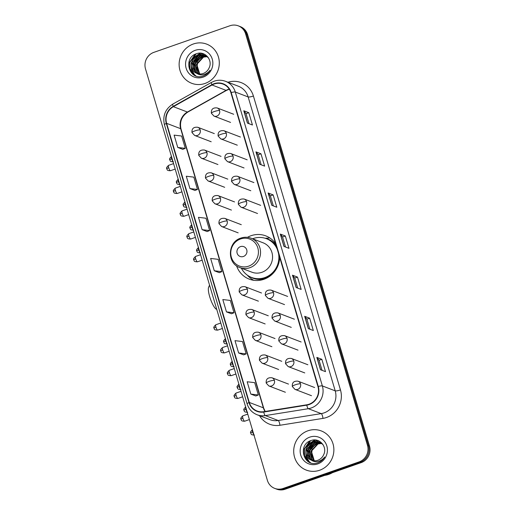 <?xml version="1.0" encoding="UTF-8"?>
<svg xmlns="http://www.w3.org/2000/svg" width="515" height="515" viewBox="0 0 515 515"><rect width="100%" height="100%" fill="white"/><g stroke="black" fill="none" stroke-linecap="round" stroke-linejoin="round"><path stroke-width="0.77" d="M275.589 243.569A23.156 22.036 -69.1 0 0 265.766 235.87A23.156 22.036 -69.1 0 0 251.05 235.716A23.156 22.036 -69.1 0 0 247.458 237.331M236.565 265.824A23.156 22.036 -69.1 0 0 249.234 279.13A23.156 22.036 -69.1 0 0 263.95 279.284A23.156 22.036 -69.1 0 0 279.671 257.352M268.193 238.136A23.156 22.036 -69.1 0 0 265.219 238.278M274.72 488.394L276.729 489.16A13.107 12.469 -69.1 0 0 285.059 489.25L361.137 462.644A13.107 12.469 -69.1 0 0 369.493 446.112L247.612 34.647A13.107 12.469 -69.1 0 0 240.28 26.606L239.275 26.22A13.107 12.469 -69.1 0 1 246.608 34.267A13.107 12.469 -69.1 0 0 239.275 26.22L238.271 25.84A13.107 12.469 -69.1 0 0 229.941 25.75L153.863 52.356A13.107 12.469 -69.1 0 0 145.507 68.888L267.388 480.353A13.107 12.469 -69.1 0 0 274.72 488.394A13.107 12.469 -69.1 0 0 283.05 488.484L359.129 461.878A13.107 12.469 -69.1 0 0 367.485 445.346L245.603 33.881A13.107 12.469 -69.1 0 0 238.271 25.84M367.485 445.346L368.489 445.733L246.608 34.267L368.489 445.733A13.107 12.469 -69.1 0 1 360.133 462.264A13.107 12.469 -69.1 0 0 368.489 445.733L369.493 446.112M283.05 488.484L284.055 488.864L360.133 462.264L284.055 488.864A13.107 12.469 -69.1 0 1 275.725 488.78A13.107 12.469 -69.1 0 0 284.055 488.864L285.059 489.25M193.363 43.987A20.973 19.956 -69.1 0 0 179.143 63.5A20.973 19.956 -69.1 0 0 191.722 83.301A20.973 19.956 -69.1 0 0 205.054 83.443A20.973 19.956 -69.1 0 0 219.281 63.931A20.973 19.956 -69.1 0 0 206.695 44.129A20.973 19.956 -69.1 0 0 193.363 43.987A20.973 19.956 -69.1 0 0 179.143 63.5A20.973 19.956 -69.1 0 0 191.722 83.301A20.973 19.956 -69.1 0 0 205.054 83.443A20.973 19.956 -69.1 0 0 219.281 63.931A20.973 19.956 -69.1 0 0 206.695 44.129A20.973 19.956 -69.1 0 0 193.363 43.987M307.938 430.785A20.973 19.956 -69.1 0 0 293.717 450.303A20.973 19.956 -69.1 0 0 306.296 470.105A20.973 19.956 -69.1 0 0 319.628 470.247A20.973 19.956 -69.1 0 0 333.855 450.734A20.973 19.956 -69.1 0 0 321.27 430.926A20.973 19.956 -69.1 0 0 307.938 430.785A20.973 19.956 -69.1 0 0 293.717 450.303A20.973 19.956 -69.1 0 0 306.296 470.105A20.973 19.956 -69.1 0 0 319.628 470.247A20.973 19.956 -69.1 0 0 333.855 450.734A20.973 19.956 -69.1 0 0 321.27 430.926A20.973 19.956 -69.1 0 0 307.938 430.785M214.189 84.022A13.982 13.306 110.9 0 1 223.079 84.112A13.982 13.306 110.9 0 1 230.9 92.694L317.955 386.598A13.982 13.306 110.9 0 1 306.753 404.809L263.725 411.697A13.982 13.306 110.9 0 1 257.12 411.028A13.982 13.306 110.9 0 1 249.299 402.447L166.622 123.33A13.982 13.306 110.9 0 1 173.375 106.676L212.026 85.001A13.982 13.306 110.9 0 1 214.189 84.022M214.092 83.694A14.33 13.635 -69.1 0 0 211.871 84.692L173.22 106.367A14.33 13.635 -69.1 0 0 166.3 123.439L248.983 402.563A14.33 13.635 -69.1 0 0 263.764 412.045L306.798 405.151A14.33 13.635 -69.1 0 0 318.276 386.488L231.216 92.584A14.33 13.635 -69.1 0 0 214.092 83.694M320.485 369.731L325.506 371.643L321.849 359.315L316.834 357.397L320.485 369.731M322.042 370.324L319.068 360.268L316.963 357.481A3.496 0.676 163.5 0 0 316.834 357.397M319.068 360.288L321.849 359.315M308.311 328.622L313.326 330.54L309.676 318.212L304.661 316.294L308.311 328.622M309.869 329.22L306.889 319.165L304.783 316.377A3.496 0.676 163.5 0 0 304.661 316.294M306.895 319.184L309.676 318.212M296.138 287.518L301.153 289.436L297.503 277.102L292.481 275.184L296.138 287.518M297.689 288.11L294.715 278.061L292.61 275.268A3.496 0.676 163.5 0 0 292.481 275.184M294.722 278.074L297.503 277.102M247.432 123.098L252.447 125.016L248.797 112.682L243.782 110.764L247.432 123.098M248.99 123.69L246.009 113.635L243.904 110.847A3.496 0.676 163.5 0 0 243.782 110.764M246.016 113.654L248.797 112.682M259.605 164.201L264.626 166.12L260.97 153.785L255.955 151.867L259.605 164.201M261.163 164.794L258.189 154.745L256.077 151.951A3.496 0.676 163.5 0 0 255.955 151.867M258.189 154.758L260.97 153.785M271.785 205.305L276.8 207.223L273.15 194.895L268.128 192.977L271.785 205.305M273.343 205.903L270.362 195.848L268.257 193.061A3.496 0.676 163.5 0 0 268.128 192.977M270.369 195.867L273.15 194.895M283.958 246.415L288.979 248.333L285.323 235.999L280.308 234.08L283.958 246.415M285.516 247.007L282.535 236.952L280.43 234.164A3.496 0.676 163.5 0 0 280.308 234.08M282.542 236.971L285.323 235.999M238.645 352.987L246.17 353.882L242.52 341.548L234.988 340.653L238.645 352.987L243.653 354.867M250.818 394.091L258.35 394.986L254.693 382.651L247.168 381.763L250.818 394.091L255.826 395.977M202.118 229.671L209.644 230.566L205.994 218.231L198.462 217.336L202.118 229.671L207.12 231.557M189.938 188.567L197.47 189.456L193.814 177.128L186.288 176.233L189.938 188.567L194.947 190.447M177.765 147.457L185.291 148.352L181.641 136.024L174.109 135.13L177.765 147.457L182.767 149.344M226.465 311.884L233.997 312.772L230.34 300.445L222.815 299.55L226.465 311.884L231.473 313.764M214.292 270.774L221.823 271.669L218.167 259.335L210.641 258.446L214.292 270.774L219.3 272.66M221.823 271.669L219.261 272.673M209.644 230.566L207.082 231.57M197.47 189.456L194.908 190.466M185.291 148.352L182.728 149.356M233.997 312.772L231.435 313.783M246.17 353.882L243.608 354.887M258.35 394.986L255.788 395.99M199.498 73.986L198.867 73.439L196.382 64.253L203.11 56.965L207.043 56.515M199.723 73.999L196.782 64.407L203.509 57.12L207.217 56.65M198.61 73.877L197.277 72.834L194.786 63.641L201.513 56.36L206.315 56.026M198.829 73.915L197.676 72.982L195.185 63.796L201.912 56.508L206.502 56.141M197.76 73.684L195.681 72.222L193.196 63.036L199.923 55.749L205.562 55.614M197.966 73.742L196.08 72.377L193.595 63.184L200.322 55.903L205.755 55.71M196.756 73.349A9.875 9.399 -69.1 0 0 196.936 73.42A9.875 9.399 -69.1 0 0 203.213 73.484A9.875 9.399 -69.1 0 0 209.103 67.89C213.107 60.107 204.938 50.76 196.988 53.566C182.535 57.339 188.896 80.655 202.504 76.201L203.187 75.982C206.148 74.907 208.453 72.982 210.107 70.207C208.279 72.621 205.981 74.128 203.2 74.707C200.824 75.151 198.674 74.701 196.756 73.349C189.005 70.761 189.829 57.429 198.327 55.144L204.777 55.272L208.388 57.725M197.136 73.49L194.49 71.765L191.998 62.579L198.726 55.292L204.976 55.35M199.756 73.999L196.846 68.508L197.651 62.122M199.942 58.697L203.232 56.315M195.237 50.316A14.24 13.551 -69.1 0 0 186.153 68.283A14.24 13.551 -69.1 0 0 203.18 77.115A14.24 13.551 -69.1 0 0 212.264 59.148A14.24 13.551 -69.1 0 0 195.237 50.316M194.052 74.997L189.977 68.823L189.893 62.264L196.138 53.85M192.539 60.017L200.683 53.187M194.129 60.628L199.176 55.157M199.865 54.764L202.942 53.624M195.726 61.234L200.773 55.762M201.462 55.375L202.62 54.835M193.589 74.707L189.778 68.746L189.694 62.186L195.14 54.281M195.912 75.879L194.612 74.81L191.368 69.358L191.29 62.798L194.425 56.901L200.303 53.167M192.893 69.712L192.88 63.409L198.539 55.356M199.35 54.86L202.71 53.554M194.49 70.323L194.477 64.014L200.129 55.968M200.947 55.472L202.292 54.815M202.53 54.719L204.307 54.159M216.764 309.444L216.313 309.212A12.012 2.878 -109.3 0 1 209.689 296.666A12.012 2.878 -109.3 0 1 208.626 287.228L209.56 285.13M243.408 256.489A5.24 4.989 -69.1 0 0 246.749 249.872A5.24 4.989 -69.1 0 0 240.486 246.621A5.24 4.989 -69.1 0 0 237.145 253.232A5.24 4.989 -69.1 0 0 243.408 256.489M239.861 267.594L251.887 272.19A15.727 14.967 -69.1 0 0 261.884 272.3A15.727 14.967 -69.1 0 0 272.551 257.661A15.727 14.967 -69.1 0 0 263.114 242.81L251.095 238.213C247.721 236.964 244.316 236.926 240.866 238.091C227.495 241.941 226.735 263.41 239.861 267.594A15.727 14.967 -69.1 0 0 249.859 267.703A15.727 14.967 -69.1 0 0 260.526 253.065A15.727 14.967 -69.1 0 0 251.095 238.213M241.355 268.167A20.755 19.75 -69.1 0 0 251.597 277.463A20.755 19.75 -69.1 0 0 264.787 277.598A20.755 19.75 -69.1 0 0 278.512 253.438M277.34 249.479A20.755 19.75 -69.1 0 0 266.416 238.69A20.755 19.75 -69.1 0 0 253.219 238.548A20.755 19.75 -69.1 0 0 252.588 238.786M251.597 277.463L252.099 277.649A20.755 19.75 -69.1 0 0 265.289 277.791A20.755 19.75 -69.1 0 0 279.342 256.245M276.703 247.342A20.755 19.75 -69.1 0 0 266.918 238.883L266.416 238.69M253.863 280.315A22.718 21.617 110.9 0 1 247.561 275.416L247.348 275.177M270.008 238.078A22.718 21.617 110.9 0 0 269.293 237.898L266.39 238.542A20.948 19.931 -69.1 0 1 276.014 244.998M324.701 475.39A21.842 20.787 -69.1 0 0 328.654 474.424A21.842 20.787 -69.1 0 0 332.381 472.699M314.073 460.79L313.442 460.243L310.957 451.056L317.684 443.769L321.618 443.318M314.298 460.803L311.356 451.204L318.083 443.924L321.798 443.454M313.184 460.68L311.852 459.631L309.367 450.445L316.088 443.164L320.89 442.829M313.403 460.713L312.251 459.786L309.76 450.599L316.487 443.312L321.077 442.945M312.335 460.487L310.255 459.026L307.77 449.833L314.498 442.552L320.137 442.417M312.547 460.545L310.654 459.174L308.17 449.988L314.897 442.707L320.33 442.514M311.337 460.146A9.875 9.399 -69.1 0 0 311.511 460.217A9.875 9.399 -69.1 0 0 317.794 460.288A9.875 9.399 -69.1 0 0 323.678 454.694C327.682 446.904 319.512 437.557 311.569 440.37C297.11 444.142 303.47 467.459 317.079 462.998L317.768 462.785C320.723 461.71 323.027 459.786 324.682 457.005C322.853 459.425 320.555 460.925 317.781 461.511C315.399 461.955 313.249 461.498 311.337 460.146C303.58 457.565 304.404 444.233 312.908 441.941L319.358 442.076L322.963 444.529M311.717 460.294L309.064 458.569L306.58 449.383L313.3 442.095L319.551 442.153M314.33 460.803L311.421 455.312L312.225 448.926M314.517 445.501L317.807 443.119M309.818 437.119A14.24 13.551 -69.1 0 0 300.734 455.08A14.24 13.551 -69.1 0 0 317.755 463.918A14.24 13.551 -69.1 0 0 326.838 445.951A14.24 13.551 -69.1 0 0 309.818 437.119M308.633 461.801L304.552 455.627L304.474 449.067L310.719 440.653M307.114 446.82L315.257 439.99M308.704 447.426L313.757 441.96M314.446 441.567L317.517 440.422M310.3 448.037L315.347 442.565M316.036 442.179L317.195 441.638M308.17 461.511L304.352 455.55L304.275 448.99L309.715 441.085M310.487 462.676L309.187 461.614L305.949 456.161L305.865 449.601L309.006 443.705L314.877 439.965M307.474 456.515L307.461 450.207L313.114 442.16M313.925 441.664L317.285 440.357M309.064 457.127L309.052 450.818L314.71 442.771M315.521 442.276L316.867 441.619M317.105 441.522L318.882 440.962M247.612 34.647L245.603 33.881M361.137 462.644L359.129 461.878M229.227 89.089A13.982 13.306 -69.1 0 0 228.235 89.391A13.982 13.306 -69.1 0 0 226.072 90.37L187.421 112.045A13.982 13.306 -69.1 0 0 180.668 128.698L263.352 407.816A13.982 13.306 -69.1 0 0 265.058 411.485M227.978 82.246A21.842 20.787 110.9 0 1 253.406 96.022L340.466 389.926A4.371 0.843 -16.5 0 1 335.207 390.846L248.146 96.942A17.478 16.628 -69.1 0 0 238.374 86.217L225.531 81.312A17.478 16.628 110.9 0 1 235.304 92.031A4.371 0.843 163.5 0 0 231.216 92.584M340.466 389.926A21.842 20.787 110.9 0 1 326.536 417.478A21.842 20.787 110.9 0 1 322.963 418.386L279.935 425.274A21.842 20.787 110.9 0 1 259.528 415.689M324.064 412.888A17.478 16.628 -69.1 0 0 335.207 390.846L322.364 385.935A17.478 16.628 110.9 0 1 308.363 408.704L265.334 415.592A17.478 16.628 110.9 0 1 257.075 414.749L269.924 419.661A17.478 16.628 -69.1 0 0 278.177 420.504L321.206 413.616A17.478 16.628 -69.1 0 0 324.064 412.888M225.531 81.312C221.798 79.928 218.019 79.883 214.195 81.177L211.472 82.406A4.371 0.882 60.7 0 0 211.871 84.692M211.472 82.406L172.821 104.082C165.27 109.038 162.476 115.927 164.44 124.752A4.371 0.843 -16.5 0 1 166.3 123.439M248.983 402.563A4.371 0.843 163.5 0 0 247.116 403.869C248.784 409.09 252.105 412.721 257.075 414.749M263.764 412.045A4.371 1.178 80.9 0 0 265.334 415.592L278.177 420.504A4.371 1.178 -99.1 0 1 279.935 425.274M172.821 104.082A4.371 0.882 60.7 0 0 173.22 106.367M306.798 405.151A4.371 1.178 80.9 0 0 308.363 408.704L321.206 413.616A4.371 1.178 -99.1 0 1 322.963 418.386M318.276 386.488A4.371 0.843 -16.5 0 1 322.364 385.935L235.304 92.031L248.146 96.942A4.371 0.843 -16.5 0 0 253.406 96.022M249.299 402.447L263.352 407.816A7.867 1.513 -16.5 0 1 263.68 408.105L265.199 411.466M212.026 85.001L226.072 90.37A7.867 1.59 -119.3 0 0 226.51 90.376L187.859 112.051A7.867 1.59 -119.3 0 1 187.421 112.045L173.375 106.676M166.622 123.33L180.668 128.698A7.867 1.513 -16.5 0 1 181.003 128.988L263.68 408.105M284.074 246.453L280.43 234.164M271.894 205.35L268.257 193.061M259.721 164.246L256.077 151.951M247.548 123.137L243.904 110.847M296.247 287.563L292.61 275.268M308.427 328.667L304.783 316.377M320.6 369.77L316.963 357.481M248.616 266.158A14.446 13.751 -69.1 0 0 257.828 247.934A14.446 13.751 -69.1 0 0 240.563 238.973A14.446 13.751 -69.1 0 0 231.351 257.197A14.446 13.751 -69.1 0 0 248.616 266.158M250.02 276.774A20.948 19.931 -69.1 0 0 266.422 278.255M219.57 110.609A4.371 4.159 -69.1 0 0 217.124 107.931C212.946 107.513 211.028 109.283 211.375 113.255A4.371 0.843 -16.5 0 1 214.311 111.536A4.371 0.843 163.5 0 1 219.57 110.609A4.371 4.159 -69.1 0 1 214.002 116.094L211.375 113.255M171.572 156.412C167.961 159.869 170.368 159.489 169.789 159.901A2.839 0.547 -16.5 0 1 171.695 158.781A2.839 0.682 -109.3 0 1 171.463 156.509M172.918 161.433A2.839 0.682 -109.3 0 1 171.695 158.781M226.317 133.385A4.371 4.159 -69.1 0 0 223.871 130.707C219.686 130.282 217.774 132.059 218.122 136.024A4.371 0.843 -16.5 0 1 221.057 134.306A4.371 0.843 163.5 0 1 226.317 133.385A4.371 4.159 -69.1 0 1 220.748 138.863L218.122 136.024M178.319 179.188C174.707 182.645 177.115 182.259 176.529 182.671A2.839 0.547 -16.5 0 1 178.441 181.55A2.839 0.682 -109.3 0 1 178.209 179.284M179.664 184.203A2.839 0.682 -109.3 0 1 178.441 181.55M233.057 156.154A4.371 4.159 -69.1 0 0 230.617 153.476C226.433 153.058 224.521 154.828 224.868 158.8A4.371 0.843 -16.5 0 1 227.804 157.075A4.371 0.843 163.5 0 1 233.057 156.154A4.371 4.159 -69.1 0 1 227.495 161.639L224.868 158.8M185.065 201.957C181.454 205.414 183.861 205.034 183.276 205.446A2.839 0.547 -16.5 0 1 185.188 204.326A2.839 0.682 -109.3 0 1 184.956 202.054M186.411 206.978A2.839 0.682 -109.3 0 1 185.188 204.326M239.803 178.93A4.371 4.159 -69.1 0 0 237.364 176.246C233.179 175.827 231.261 177.604 231.615 181.57A4.371 0.843 -16.5 0 1 234.544 179.851A4.371 0.843 163.5 0 1 239.803 178.93A4.371 4.159 -69.1 0 1 234.241 184.409L231.615 181.57M191.805 224.727C188.194 228.19 190.602 227.804 190.022 228.216A2.839 0.547 -16.5 0 1 191.928 227.096A2.839 0.682 -109.3 0 1 191.696 224.83M193.157 229.748A2.839 0.682 -109.3 0 1 191.928 227.096M246.55 201.7A4.371 4.159 -69.1 0 0 244.104 199.022C239.926 198.603 238.007 200.374 238.355 204.346A4.371 0.843 -16.5 0 1 241.29 202.62A4.371 0.843 163.5 0 1 246.55 201.7A4.371 4.159 -69.1 0 1 240.988 207.184L238.355 204.346M198.552 247.503C194.94 250.959 197.348 250.58 196.769 250.992A2.839 0.547 -16.5 0 1 198.674 249.872A2.839 0.682 -109.3 0 1 198.442 247.599M199.904 252.524A2.839 0.682 -109.3 0 1 198.674 249.872M273.529 292.79A4.371 4.159 -69.1 0 0 271.09 290.112C266.905 289.694 264.993 291.464 265.341 295.43A4.371 0.843 -16.5 0 1 268.276 293.711A4.371 0.843 163.5 0 1 273.529 292.79A4.371 4.159 -69.1 0 1 267.967 298.275L265.341 295.43M225.538 338.593C221.926 342.05 224.334 341.664 223.748 342.076A2.839 0.547 -16.5 0 1 225.66 340.962A2.839 0.682 -109.3 0 1 225.428 338.69M226.883 343.608A2.839 0.682 -109.3 0 1 225.66 340.962M280.276 315.566A4.371 4.159 -69.1 0 0 277.836 312.882C273.652 312.463 271.733 314.24 272.087 318.206A4.371 0.843 -16.5 0 1 275.016 316.487A4.371 0.843 163.5 0 1 280.276 315.566A4.371 4.159 -69.1 0 1 274.714 321.045L272.087 318.206M232.284 361.363C228.673 364.82 231.074 364.44 230.495 364.852A2.839 0.547 -16.5 0 1 232.4 363.732A2.839 0.682 -109.3 0 1 232.175 361.466M233.63 366.384A2.839 0.682 -109.3 0 1 232.4 363.732M287.022 338.336A4.371 4.159 -69.1 0 0 284.576 335.658C280.398 335.233 278.48 337.01 278.827 340.975A4.371 0.843 -16.5 0 1 281.763 339.256A4.371 0.843 163.5 0 1 287.022 338.336A4.371 4.159 -69.1 0 1 281.46 343.82L278.827 340.975M239.024 384.139C235.413 387.595 237.821 387.209 237.241 387.621A2.839 0.547 -16.5 0 1 239.147 386.507A2.839 0.682 -109.3 0 1 238.915 384.235M240.376 389.153A2.839 0.682 -109.3 0 1 239.147 386.507M293.769 361.112A4.371 4.159 -69.1 0 0 291.323 358.427C287.145 358.009 285.226 359.785 285.574 363.751A4.371 0.843 -16.5 0 1 288.509 362.032A4.371 0.843 163.5 0 1 293.769 361.112A4.371 4.159 -69.1 0 1 288.207 366.59L285.574 363.751M245.771 406.908C242.159 410.365 244.567 409.985 243.988 410.397A2.839 0.547 -16.5 0 1 245.893 409.277A2.839 0.682 -109.3 0 1 245.661 407.005M247.123 411.929A2.839 0.682 -109.3 0 1 245.893 409.277M300.515 383.881A4.371 4.159 -69.1 0 0 298.069 381.203C293.891 380.778 291.973 382.555 292.32 386.52A4.371 0.843 -16.5 0 1 295.256 384.802A4.371 0.843 163.5 0 1 300.515 383.881A4.371 4.159 -69.1 0 1 294.953 389.359L292.32 386.52M252.517 429.684C248.906 433.141 251.314 432.755 250.734 433.167A2.839 0.547 -16.5 0 1 252.64 432.053A2.839 0.682 -109.3 0 1 252.408 429.78M253.863 434.699A2.839 0.682 -109.3 0 1 252.64 432.053M168.695 167.729A2.839 0.682 -109.3 0 1 168.572 165.36C164.961 168.823 167.369 168.437 166.789 168.849A2.839 0.547 -16.5 0 1 168.695 167.729A2.839 0.682 -109.3 0 0 170.446 170.722L175.184 169.068M200.2 129.954A4.371 4.159 -69.1 0 0 197.754 127.269C193.576 126.851 191.657 128.628 192.005 132.593A4.371 0.843 -16.5 0 1 194.94 130.874A4.371 0.843 163.5 0 1 200.2 129.954A4.371 4.159 -69.1 0 1 194.638 135.432L192.005 132.593M175.441 190.505A2.839 0.682 -109.3 0 1 175.319 188.136C171.707 191.593 174.115 191.213 173.536 191.625A2.839 0.547 -16.5 0 1 175.441 190.505A2.839 0.682 -109.3 0 0 177.192 193.498L181.93 191.838M206.946 152.723A4.371 4.159 -69.1 0 0 204.5 150.045C200.322 149.627 198.404 151.397 198.751 155.363A4.371 0.843 -16.5 0 1 201.687 153.644A4.371 0.843 163.5 0 1 206.946 152.723A4.371 4.159 -69.1 0 1 201.378 158.208L198.751 155.363M182.188 213.274A2.839 0.682 -109.3 0 1 182.065 210.905C178.454 214.369 180.862 213.982 180.276 214.395A2.839 0.547 -16.5 0 1 182.188 213.274A2.839 0.682 -109.3 0 0 183.939 216.268L188.67 214.613M213.693 175.499A4.371 4.159 -69.1 0 0 211.247 172.815C207.062 172.396 205.15 174.173 205.498 178.139A4.371 0.843 -16.5 0 1 208.433 176.42A4.371 0.843 163.5 0 1 213.693 175.499A4.371 4.159 -69.1 0 1 208.124 180.977L205.498 178.139M188.934 236.05A2.839 0.682 -109.3 0 1 188.812 233.681C185.2 237.138 187.608 236.752 187.022 237.164A2.839 0.547 -16.5 0 1 188.934 236.05A2.839 0.682 -109.3 0 0 190.685 239.044L195.417 237.383M220.433 198.269A4.371 4.159 -69.1 0 0 217.993 195.591C213.809 195.166 211.897 196.942 212.244 200.908A4.371 0.843 -16.5 0 1 215.18 199.189A4.371 0.843 163.5 0 1 220.433 198.269A4.371 4.159 -69.1 0 1 214.871 203.747L212.244 200.908M195.674 258.82A2.839 0.682 -109.3 0 1 195.552 256.451C191.941 259.908 194.348 259.528 193.769 259.94A2.839 0.547 -16.5 0 1 195.674 258.82A2.839 0.682 -109.3 0 0 197.432 261.813L202.163 260.159M227.179 221.044A4.371 4.159 -69.1 0 0 224.74 218.36C220.555 217.942 218.637 219.712 218.991 223.684A4.371 0.843 -16.5 0 1 221.92 221.965A4.371 0.843 163.5 0 1 227.179 221.044A4.371 4.159 -69.1 0 1 221.617 226.523L218.991 223.684M215.914 327.141A2.839 0.682 -109.3 0 1 215.791 324.772C212.18 328.229 214.588 327.843 214.008 328.255A2.839 0.547 -16.5 0 1 215.914 327.141A2.839 0.682 -109.3 0 0 217.665 330.128L222.403 328.473M247.419 289.359A4.371 4.159 -69.1 0 0 244.973 286.675C240.795 286.256 238.876 288.033 239.224 291.999A4.371 0.843 -16.5 0 1 242.159 290.28A4.371 0.843 163.5 0 1 247.419 289.359A4.371 4.159 -69.1 0 1 241.85 294.838L239.224 291.999M222.66 349.91A2.839 0.682 -109.3 0 1 222.538 347.541C218.927 350.998 221.334 350.618 220.748 351.03A2.839 0.547 -16.5 0 1 222.66 349.91A2.839 0.682 -109.3 0 0 224.411 352.904L229.149 351.249M254.165 312.129A4.371 4.159 -69.1 0 0 251.719 309.451C247.535 309.032 245.623 310.803 245.97 314.774A4.371 0.843 -16.5 0 1 248.906 313.049A4.371 0.843 163.5 0 1 254.165 312.129A4.371 4.159 -69.1 0 1 248.597 317.613L245.97 314.774M229.407 372.686A2.839 0.682 -109.3 0 1 229.284 370.317C225.673 373.774 228.081 373.388 227.495 373.8A2.839 0.547 -16.5 0 1 229.407 372.686A2.839 0.682 -109.3 0 0 231.158 375.673L235.889 374.019M260.905 334.905A4.371 4.159 -69.1 0 0 258.466 332.22C254.281 331.802 252.369 333.578 252.717 337.544A4.371 0.843 -16.5 0 1 255.652 335.825A4.371 0.843 163.5 0 1 260.905 334.905A4.371 4.159 -69.1 0 1 255.343 340.383L252.717 337.544M236.147 395.456A2.839 0.682 -109.3 0 1 236.025 393.087C232.42 396.544 234.821 396.164 234.241 396.576A2.839 0.547 -16.5 0 1 236.147 395.456A2.839 0.682 -109.3 0 0 237.904 398.449L242.636 396.795M267.652 357.674A4.371 4.159 -69.1 0 0 265.212 354.996C261.028 354.577 259.109 356.348 259.463 360.32A4.371 0.843 -16.5 0 1 262.393 358.594A4.371 0.843 163.5 0 1 267.652 357.674A4.371 4.159 -69.1 0 1 262.09 363.159L259.463 360.32M242.893 418.225A2.839 0.682 -109.3 0 1 242.771 415.863C239.16 419.319 241.567 418.933 240.988 419.345A2.839 0.547 -16.5 0 1 242.893 418.225A2.839 0.682 -109.3 0 0 244.651 421.219L249.382 419.564M274.398 380.45A4.371 4.159 -69.1 0 0 271.952 377.765C267.774 377.347 265.856 379.124 266.204 383.089A4.371 0.843 -16.5 0 1 269.139 381.37A4.371 0.843 163.5 0 1 274.398 380.45A4.371 4.159 -69.1 0 1 268.836 385.928L266.204 383.089M164.44 124.752L247.116 403.869M187.859 112.051C181.731 116.12 179.445 121.759 181.003 128.988M226.51 90.376L229.304 89.204M233.681 114.259L217.124 107.931M230.559 122.422L214.002 116.094M173.446 161.774C169.062 161.723 170.452 160.242 169.789 159.901M240.428 137.035L223.871 130.707M237.306 145.191L220.748 138.863M180.192 184.544C175.802 184.492 177.199 183.018 176.529 182.671M247.174 159.805L230.617 153.476M244.052 167.967L227.495 161.639M186.939 207.32C182.548 207.268 183.939 205.788 183.276 205.446M253.914 182.58L237.364 176.246M250.799 190.737L234.241 184.409M193.685 230.089C189.295 230.038 190.685 228.563 190.022 228.216M260.661 205.35L244.104 199.022M257.545 213.513L240.988 207.184M200.432 252.865C196.041 252.814 197.432 251.333 196.769 250.992M287.647 296.44L271.09 290.112M284.525 304.603L267.967 298.275M227.411 343.956C223.021 343.898 224.418 342.423 223.748 342.076M294.393 319.21L277.836 312.882M291.271 327.373L274.714 321.045M234.158 366.725C229.767 366.674 231.158 365.199 230.495 364.852M301.133 341.986L284.576 335.658M298.018 350.149L281.46 343.82M240.904 389.495C236.514 389.443 237.904 387.969 237.241 387.621M307.88 364.755L291.323 358.427M304.764 372.918L288.207 366.59M247.644 412.27C243.26 412.219 244.651 410.745 243.988 410.397M314.626 387.531L298.069 381.203M311.504 395.694L294.953 389.359M254.391 435.04C250.007 434.988 251.397 433.514 250.734 433.167M214.311 133.597L197.754 127.269M168.572 165.36L173.568 163.615M170.446 170.722C166.062 170.671 167.452 169.197 166.789 168.849M211.189 141.76L194.638 135.432M221.057 156.373L204.5 150.045M175.319 188.136L180.314 186.391M177.192 193.498C172.808 193.447 174.199 191.966 173.536 191.625M217.935 164.536L201.378 158.208M227.804 179.143L211.247 172.815M182.065 210.905L187.061 209.161M183.939 216.268C179.548 216.216 180.945 214.742 180.276 214.395M224.682 187.305L208.124 180.977M234.55 201.919L217.993 195.591M188.812 233.681L193.801 231.93M190.685 239.044C186.295 238.986 187.685 237.512 187.022 237.164M231.428 210.081L214.871 203.747M241.29 224.688L224.74 218.36M195.552 256.451L200.547 254.706M197.432 261.813C193.041 261.762 194.432 260.287 193.769 259.94M238.175 232.851L221.617 226.523M261.53 293.009L244.973 286.675M215.791 324.772L220.787 323.021M217.665 330.128C213.281 330.076 214.671 328.602 214.008 328.255M258.408 301.166L241.85 294.838M268.276 315.779L251.719 309.451M222.538 347.541L227.533 345.797M224.411 352.904C220.021 352.852 221.418 351.378 220.748 351.03M265.154 323.941L248.597 317.613M275.023 338.555L258.466 332.22M229.284 370.317L234.274 368.566M231.158 375.673C226.767 375.622 228.164 374.148 227.495 373.8M271.901 346.711L255.343 340.383M281.769 361.324L265.212 354.996M236.025 393.087L241.02 391.342M237.904 398.449C233.514 398.398 234.904 396.917 234.241 396.576M278.647 369.487L262.09 363.159M288.509 384.093L271.952 377.765M242.771 415.863L247.767 414.112M244.651 421.219C240.26 421.167 241.651 419.693 240.988 419.345M285.394 392.256L268.836 385.928"/></g></svg>
